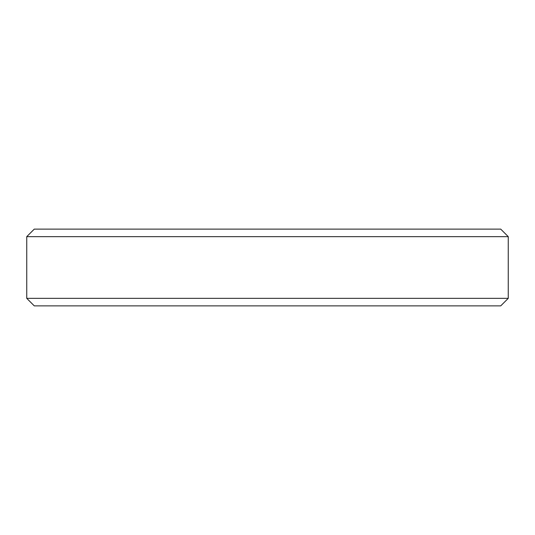<?xml version="1.0" encoding="UTF-8"?>
<svg xmlns="http://www.w3.org/2000/svg" width="535" height="535" viewBox="0 0 535 535"><rect width="100%" height="100%" fill="white"/><g stroke="black" fill="none" stroke-linecap="round" stroke-linejoin="round"><path stroke-width="0.8" d="M26.75 298.343L508.25 298.343L500.727 305.873L34.273 305.873L26.75 298.343L26.75 236.651L34.273 229.127L500.727 229.127L508.25 236.651L26.75 236.651M508.25 298.343L508.25 236.651"/></g></svg>
